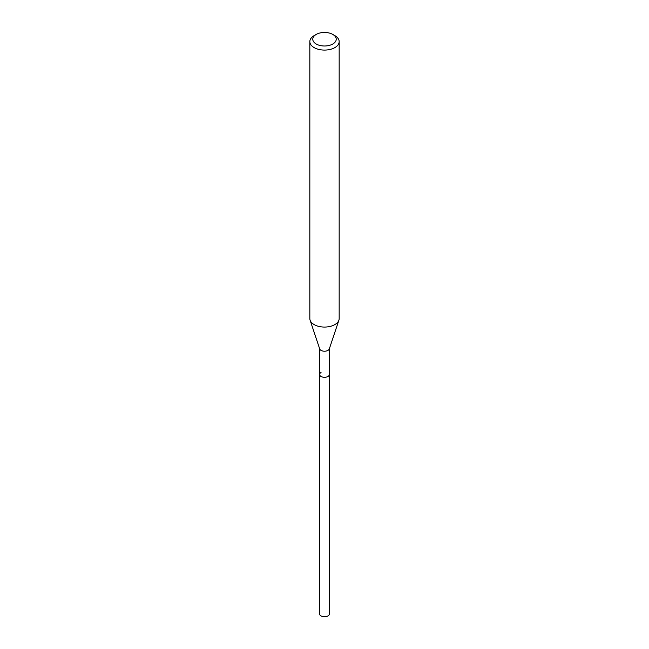 <?xml version="1.0" encoding="UTF-8"?>
<svg xmlns="http://www.w3.org/2000/svg" width="649" height="649" viewBox="0 0 649 649"><rect width="100%" height="100%" fill="white"/><g stroke="black" fill="none" stroke-linecap="round" stroke-linejoin="round"><path stroke-width="0.97" d="M319.608 348.659L319.608 613.946A4.892 2.823 0 0 0 322.626 616.55A4.892 2.823 0 0 0 327.956 615.942A4.892 2.823 0 0 0 329.392 613.946L329.392 374.473A4.892 2.823 180 0 1 327.956 376.469A4.892 2.823 180 0 1 322.626 377.085A4.892 2.823 180 0 1 319.608 374.473A4.892 2.823 180 0 1 321.044 372.477M332.799 44.01A11.731 6.774 180 0 1 316.201 44.01A11.731 6.774 180 0 1 316.201 34.438L316.201 34.438A11.731 6.774 180 0 1 332.799 34.438A11.731 6.774 180 0 1 332.799 44.01M314.132 35.63L316.201 34.438L314.132 35.63A14.667 8.469 180 0 0 309.833 41.617L309.833 318.602A14.667 8.469 0 0 0 310.1 320.208A14.667 8.469 0 0 0 320.2 326.698A14.667 8.469 0 0 0 334.868 324.589A14.667 8.469 0 0 0 338.9 320.208A14.667 8.469 0 0 0 339.167 318.602L339.167 41.617A14.667 8.469 180 0 1 334.868 47.604A14.667 8.469 180 0 1 318.886 49.438A14.667 8.469 180 0 1 309.833 41.617M332.799 34.438L334.868 35.63A14.667 8.469 180 0 1 339.167 41.617M338.9 320.208L329.303 348.927A4.892 2.823 180 0 1 327.956 350.387A4.892 2.823 180 0 1 323.064 351.093A4.892 2.823 180 0 1 319.697 348.927L310.1 320.208M319.608 374.473A4.892 2.823 0 0 0 322.626 377.085A4.892 2.823 0 0 0 327.956 376.469A4.892 2.823 0 0 0 329.392 374.473L329.392 348.659"/></g></svg>
